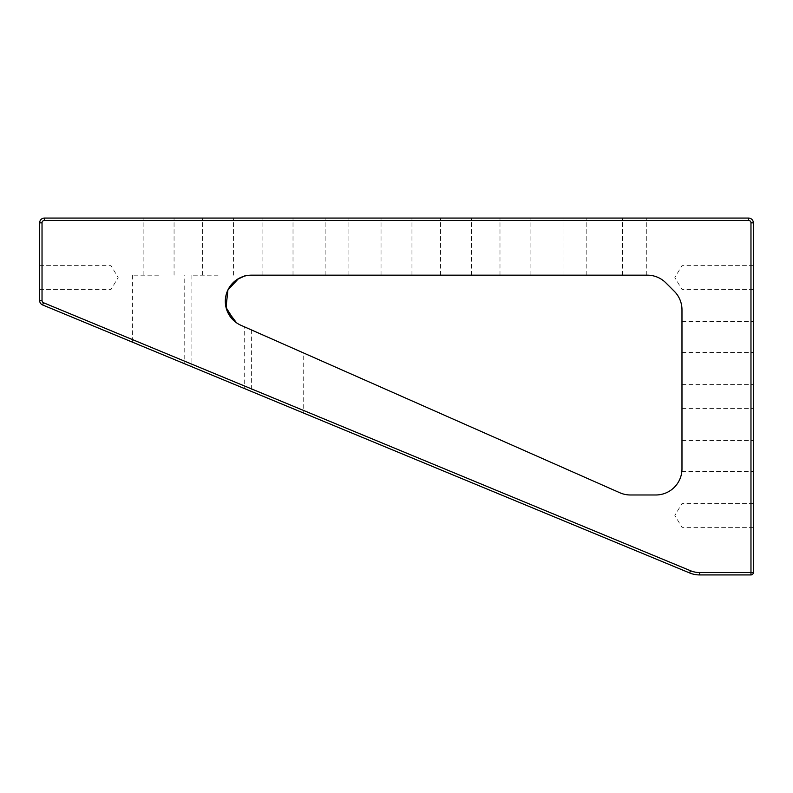 <?xml version="1.0" encoding="UTF-8"?>
<svg xmlns="http://www.w3.org/2000/svg" width="793" height="793" viewBox="0 0 793 793"><rect width="100%" height="100%" fill="white"/><g stroke="black" fill="none" stroke-linecap="round" stroke-linejoin="round"><path stroke-width="0.59" stroke-dasharray="3.96 2.97" d="M158.6 218.075L174.063 218.075L158.6 218.075M158.6 275.171L132.431 275.171L158.6 275.171M218.075 218.075L233.538 218.075L218.075 218.075M218.075 275.171L191.906 275.171L218.075 275.171M655.811 494.981A26.169 26.169 0 0 0 681.98 468.812L681.98 309.805A26.169 26.169 0 0 0 674.318 291.299L665.852 282.833A26.169 26.169 0 0 0 647.346 275.171L251.49 275.171A26.169 26.169 0 0 0 240.913 325.279L619.829 492.75A26.169 26.169 0 0 0 630.405 494.981L655.811 494.981M39.65 277.55L39.65 265.655L39.65 277.55M43.496 302.738L42.584 304.938L689.593 572.933A26.169 26.169 0 0 0 699.604 574.925L750.971 574.925A2.379 2.379 0 0 0 753.35 572.546L753.35 222.833A4.758 4.758 0 0 0 748.592 218.075L44.408 218.075A4.758 4.758 0 0 0 39.65 222.833L39.65 300.537L42.029 300.537L42.029 222.833A2.379 2.379 0 0 1 44.408 220.454L748.592 220.454A2.379 2.379 0 0 1 750.971 222.833L750.971 572.546L699.604 572.546A23.79 23.79 0 0 1 690.505 570.732L43.496 302.738A2.379 2.379 0 0 1 42.029 300.537M184.769 363.828L132.431 342.15L184.769 363.828L184.769 275.171M244.244 388.461L191.906 366.782L244.244 388.461L244.244 326.746M303.719 413.103L251.381 391.425L303.719 413.103L303.719 353.034L251.381 329.908L303.719 353.034M753.35 455.975L753.35 440.511L753.35 455.975M753.35 337.025L753.35 321.561L753.35 337.025M753.35 277.55L753.35 265.655L753.35 277.55M753.35 396.5L753.35 384.605L753.35 396.5M753.35 515.45L753.35 503.555L753.35 515.45M337.025 218.075L348.92 218.075L337.025 218.075M574.925 218.075L586.82 218.075L574.925 218.075M634.4 218.075L646.295 218.075L634.4 218.075M515.45 218.075L530.913 218.075L515.45 218.075M455.975 218.075L471.439 218.075L455.975 218.075M396.5 218.075L411.964 218.075L396.5 218.075M277.55 218.075L293.014 218.075L277.55 218.075M681.98 468.812C681.831 472.301 681.831 472.301 681.98 468.812L681.98 440.511L681.98 468.812M681.98 337.025L681.98 321.561L681.98 337.025M681.98 396.5L681.98 384.605L681.98 396.5M337.025 275.171L348.92 275.171L337.025 275.171M574.925 275.171L586.82 275.171L574.925 275.171M634.4 275.171L646.295 275.171L634.4 275.171M515.45 275.171L530.913 275.171L515.45 275.171M455.975 275.171L471.439 275.171L455.975 275.171M396.5 275.171L411.964 275.171L396.5 275.171M277.55 275.171L293.014 275.171L277.55 275.171M239.595 324.644L236.552 322.83M226.729 309.805L225.787 296.433M226.174 294.699L227.958 289.891M230.793 285.321L236.948 279.582M234.916 321.591L238.118 323.831M240.913 325.279C245.315 327.222 245.315 327.222 240.913 325.279C245.315 327.222 245.315 327.222 240.913 325.279M681.98 515.45L681.98 503.555L681.98 515.45M681.98 277.55L681.98 265.655L681.98 277.55M111.02 277.55L111.02 265.655L111.02 277.55M690.505 570.732L689.593 572.933A26.169 26.169 0 0 0 699.604 574.925L699.604 572.546M750.971 574.925A2.379 2.379 0 0 0 753.35 572.546L750.971 572.546L750.971 574.925M44.408 220.454L44.408 218.075A4.758 4.758 0 0 0 39.65 222.833L42.029 222.833M750.971 222.833L753.35 222.833A4.758 4.758 0 0 0 748.592 218.075L748.592 220.454M174.063 275.171L174.063 218.075M143.137 275.171L143.137 218.075M233.538 275.171L233.538 218.075M202.612 275.171L202.612 218.075M753.35 503.555L681.98 503.555L674.833 515.45L681.98 527.345L753.35 527.345M681.98 408.395L753.35 408.395M681.98 384.605L753.35 384.605M753.35 265.655L681.98 265.655L674.833 277.55L681.98 289.445L753.35 289.445M681.98 352.488L753.35 352.488M681.98 321.561L753.35 321.561M681.851 471.439L753.35 471.439M681.98 440.511L753.35 440.511M293.014 275.171L293.014 218.075M262.086 275.171L262.086 218.075M411.964 275.171L411.964 218.075M381.036 275.171L381.036 218.075M471.439 275.171L471.439 218.075M440.511 275.171L440.511 218.075M530.913 275.171L530.913 218.075M499.986 275.171L499.986 218.075M646.295 275.171L646.295 218.075M622.505 275.171L622.505 218.075M586.82 275.171L586.82 218.075M563.03 275.171L563.03 218.075M348.92 275.171L348.92 218.075M325.13 275.171L325.13 218.075M39.65 289.445L111.02 289.445L118.167 277.55L111.02 265.655L39.65 265.655M251.381 329.908L251.381 391.425M191.906 275.171L191.906 366.782M244.244 275.171L244.244 276.192M132.431 275.171L132.431 342.15"/><path stroke-width="1.19" d="M681.98 468.812L681.98 309.805A26.169 26.169 0 0 0 674.318 291.299L665.852 282.833A26.169 26.169 0 0 0 647.346 275.171L251.49 275.171A26.169 26.169 0 0 0 240.913 325.279L619.829 492.75A26.169 26.169 0 0 0 630.405 494.981L655.811 494.981A26.169 26.169 0 0 0 681.98 468.812C681.831 472.301 681.831 472.301 681.98 468.812M42.029 300.537L39.65 300.537L39.65 222.833A4.758 4.758 0 0 1 44.408 218.075L748.592 218.075A4.758 4.758 0 0 1 753.35 222.833L753.35 572.546A2.379 2.379 0 0 1 750.971 574.925L699.604 574.925A26.169 26.169 0 0 1 689.593 572.933L42.584 304.938A4.758 4.758 0 0 1 39.65 300.537A4.758 4.758 0 0 0 42.584 304.938A4.758 4.758 0 0 1 39.65 300.537A4.758 4.758 0 0 0 42.584 304.938L43.496 302.738L690.505 570.732A23.79 23.79 0 0 0 699.604 572.546L750.971 572.546L750.971 222.833A2.379 2.379 0 0 0 748.592 220.454L44.408 220.454A2.379 2.379 0 0 0 42.029 222.833L42.029 300.537A2.379 2.379 0 0 0 43.496 302.738M238.118 323.831L239.595 324.644M236.552 322.83L226.729 309.805M225.787 296.433L226.174 294.699M227.958 289.891L230.793 285.321M236.948 279.582L244.244 276.192L238.505 278.621L227.918 289.98L226.035 307.436L234.916 321.591M699.604 572.546L699.604 574.925A26.169 26.169 0 0 1 689.593 572.933L690.505 570.732M753.35 572.546A2.379 2.379 0 0 1 750.971 574.925L750.971 572.546L753.35 572.546M42.029 222.833L39.65 222.833A4.758 4.758 0 0 1 44.408 218.075L44.408 220.454M748.592 220.454L748.592 218.075A4.758 4.758 0 0 1 753.35 222.833L750.971 222.833"/></g></svg>
